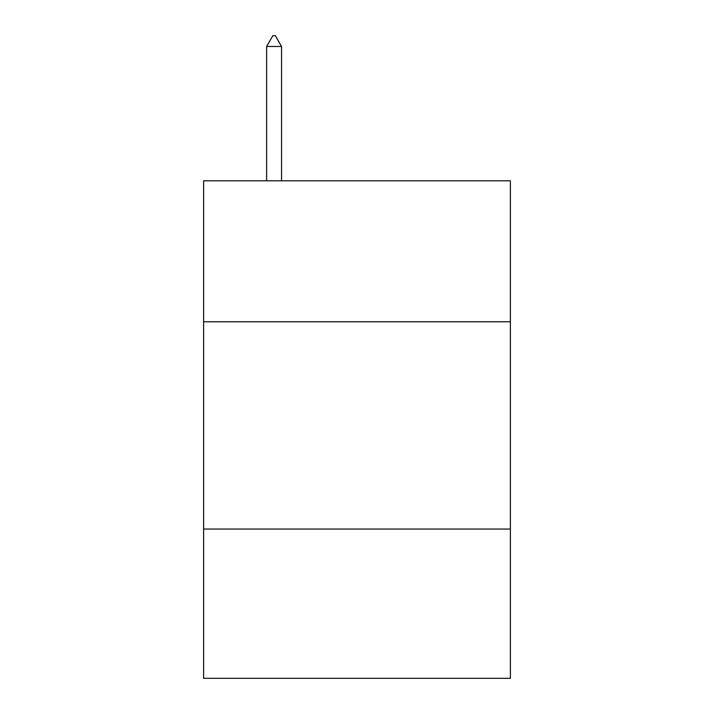 <?xml version="1.0" encoding="UTF-8"?>
<svg xmlns="http://www.w3.org/2000/svg" width="714" height="714" viewBox="0 0 714 714"><rect width="100%" height="100%" fill="white"/><g stroke="black" fill="none" stroke-linecap="round" stroke-linejoin="round"><path stroke-width="1.07" d="M510.394 321.764L510.394 180.803L203.606 180.803L203.606 321.764L510.394 321.764L510.394 678.3L203.606 678.3L203.606 321.764M510.394 529.047L203.606 529.047M281.548 46.481L275.327 35.7L272.837 35.7L266.625 46.481L281.548 46.481L281.548 180.803M266.625 46.481L266.625 180.803"/></g></svg>
